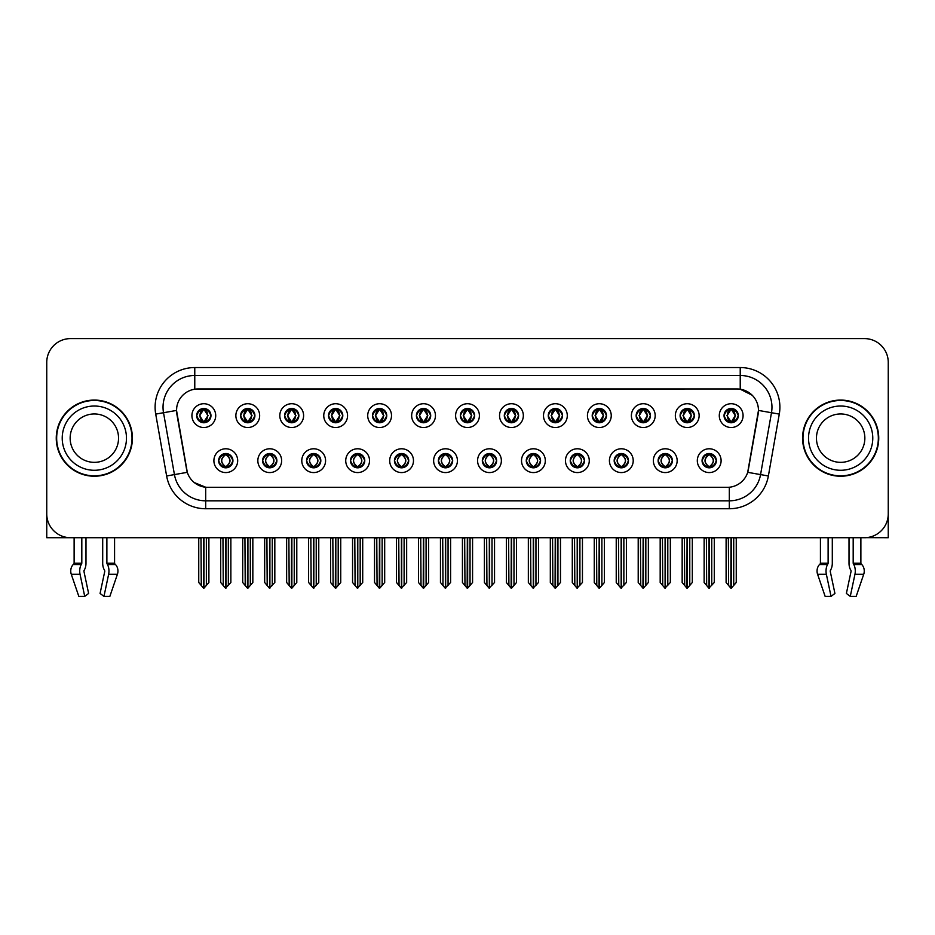 <?xml version="1.0" encoding="UTF-8"?>
<svg xmlns="http://www.w3.org/2000/svg" width="935" height="935" viewBox="0 0 935 935"><rect width="100%" height="100%" fill="white"/><g stroke="black" fill="none" stroke-linecap="round" stroke-linejoin="round"><path stroke-width="1.4" d="M438.386 460.675A7.141 7.141 0 0 0 445.527 467.816A7.141 7.141 0 0 0 452.669 460.675A7.141 7.141 0 0 0 445.527 453.533A7.141 7.141 0 0 0 438.386 460.675L438.457 460.675C439.801 464.52 441.659 466.448 444.02 466.448L444.861 466.448C440.14 462.603 440.14 458.758 444.861 454.913L444.02 454.913C441.706 454.866 439.847 456.783 438.457 460.675M433.63 460.675A11.898 11.898 0 0 0 445.527 472.572A11.898 11.898 0 0 0 457.425 460.675A11.898 11.898 0 0 0 445.527 448.777A11.898 11.898 0 0 0 433.63 460.675M482.331 460.675A7.141 7.141 0 0 0 489.472 467.816A7.141 7.141 0 0 0 496.614 460.675A7.141 7.141 0 0 0 489.472 453.533A7.141 7.141 0 0 0 482.331 460.675L482.402 460.675C483.757 464.52 485.604 466.448 487.965 466.448L488.806 466.448C484.085 462.603 484.085 458.758 488.806 454.913L487.965 454.913C485.651 454.866 483.792 456.783 482.402 460.675M477.575 460.675A11.898 11.898 0 0 0 489.472 472.572A11.898 11.898 0 0 0 501.37 460.675A11.898 11.898 0 0 0 489.472 448.777A11.898 11.898 0 0 0 477.575 460.675M526.276 460.675A7.141 7.141 0 0 0 533.417 467.816A7.141 7.141 0 0 0 540.559 460.675A7.141 7.141 0 0 0 533.417 453.533A7.141 7.141 0 0 0 526.276 460.675L526.347 460.675C527.702 464.52 529.561 466.448 531.91 466.448L532.763 466.448C528.03 462.603 528.03 458.758 532.763 454.913L531.91 454.913C529.596 454.866 527.737 456.783 526.347 460.675M521.52 460.675A11.898 11.898 0 0 0 533.417 472.572A11.898 11.898 0 0 0 545.315 460.675A11.898 11.898 0 0 0 533.417 448.777A11.898 11.898 0 0 0 521.52 460.675M284.567 415.619A7.141 7.141 0 0 0 291.708 422.76A7.141 7.141 0 0 0 298.849 415.619A7.141 7.141 0 0 0 291.708 408.478A7.141 7.141 0 0 0 284.567 415.619L284.637 415.619C286.122 419.605 287.968 421.533 290.201 421.381L289.71 422.48M279.81 415.619A11.898 11.898 0 0 0 291.708 427.517A11.898 11.898 0 0 0 303.606 415.619A11.898 11.898 0 0 0 291.708 403.721A11.898 11.898 0 0 0 279.81 415.619M416.414 415.619A7.141 7.141 0 0 0 423.555 422.76A7.141 7.141 0 0 0 430.696 415.619A7.141 7.141 0 0 0 423.555 408.478A7.141 7.141 0 0 0 416.414 415.619L416.484 415.619C417.957 419.605 419.815 421.533 422.047 421.381L421.556 422.48M411.657 415.619A11.898 11.898 0 0 0 423.555 427.517A11.898 11.898 0 0 0 435.453 415.619A11.898 11.898 0 0 0 423.555 403.721A11.898 11.898 0 0 0 411.657 415.619M218.65 460.675A7.141 7.141 0 0 0 225.791 467.816A7.141 7.141 0 0 0 232.932 460.675A7.141 7.141 0 0 0 225.791 453.533A7.141 7.141 0 0 0 218.65 460.675L218.72 460.675C220.076 464.52 221.922 466.448 224.283 466.448L225.125 466.448C220.403 462.603 220.403 458.758 225.125 454.913L224.283 454.913C221.969 454.866 220.111 456.783 218.72 460.675M213.893 460.675A11.898 11.898 0 0 0 225.791 472.572A11.898 11.898 0 0 0 237.689 460.675A11.898 11.898 0 0 0 225.791 448.777A11.898 11.898 0 0 0 213.893 460.675M372.469 415.619A7.141 7.141 0 0 0 379.61 422.76A7.141 7.141 0 0 0 386.739 415.619A7.141 7.141 0 0 0 379.61 408.478A7.141 7.141 0 0 0 372.469 415.619L372.527 415.619C374.012 419.605 375.87 421.533 378.091 421.381L377.611 422.48M367.712 415.619A11.898 11.898 0 0 0 379.61 427.517A11.898 11.898 0 0 0 391.508 415.619A11.898 11.898 0 0 0 379.61 403.721A11.898 11.898 0 0 0 367.712 415.619M240.622 415.619A7.141 7.141 0 0 0 247.763 422.76A7.141 7.141 0 0 0 254.904 415.619A7.141 7.141 0 0 0 247.763 408.478A7.141 7.141 0 0 0 240.622 415.619L240.692 415.619C242.165 419.605 244.023 421.533 246.256 421.381L245.765 422.48M235.865 415.619A11.898 11.898 0 0 0 247.763 427.517A11.898 11.898 0 0 0 259.661 415.619A11.898 11.898 0 0 0 247.763 403.721A11.898 11.898 0 0 0 235.865 415.619M658.123 460.675A7.141 7.141 0 0 0 665.264 467.816A7.141 7.141 0 0 0 672.405 460.675A7.141 7.141 0 0 0 665.264 453.533A7.141 7.141 0 0 0 658.123 460.675L658.193 460.675C659.537 464.52 661.396 466.448 663.756 466.448L664.598 466.448C659.876 462.603 659.876 458.758 664.598 454.913L663.756 454.913C661.442 454.866 659.584 456.783 658.193 460.675M653.366 460.675A11.898 11.898 0 0 0 665.264 472.572A11.898 11.898 0 0 0 677.162 460.675A11.898 11.898 0 0 0 665.264 448.777A11.898 11.898 0 0 0 653.366 460.675M592.206 415.619A7.141 7.141 0 0 0 599.347 422.76A7.141 7.141 0 0 0 606.476 415.619A7.141 7.141 0 0 0 599.347 408.478A7.141 7.141 0 0 0 592.206 415.619L592.264 415.619C593.748 419.605 595.595 421.533 597.827 421.381L597.348 422.48M587.437 415.619A11.898 11.898 0 0 0 599.347 427.517A11.898 11.898 0 0 0 611.245 415.619A11.898 11.898 0 0 0 599.347 403.721A11.898 11.898 0 0 0 587.437 415.619M306.551 460.675A7.141 7.141 0 0 0 313.681 467.816A7.141 7.141 0 0 0 320.822 460.675A7.141 7.141 0 0 0 313.681 453.533A7.141 7.141 0 0 0 306.551 460.675L306.61 460.675C307.966 464.52 309.824 466.448 312.173 466.448L313.026 466.448C308.293 462.603 308.293 458.758 313.026 454.913L312.173 454.913C309.859 454.866 308.012 456.783 306.61 460.675M301.783 460.675A11.898 11.898 0 0 0 313.681 472.572A11.898 11.898 0 0 0 325.579 460.675A11.898 11.898 0 0 0 313.681 448.777A11.898 11.898 0 0 0 301.783 460.675M680.096 415.619A7.141 7.141 0 0 0 687.237 422.76A7.141 7.141 0 0 0 694.378 415.619A7.141 7.141 0 0 0 687.237 408.478A7.141 7.141 0 0 0 680.096 415.619L680.166 415.619C681.638 419.605 683.497 421.533 685.729 421.381L685.238 422.48M675.339 415.619A11.898 11.898 0 0 0 687.237 427.517A11.898 11.898 0 0 0 699.135 415.619A11.898 11.898 0 0 0 687.237 403.721A11.898 11.898 0 0 0 675.339 415.619M328.524 415.619A7.141 7.141 0 0 0 335.653 422.76A7.141 7.141 0 0 0 342.794 415.619A7.141 7.141 0 0 0 335.653 408.478A7.141 7.141 0 0 0 328.524 415.619L328.582 415.619C330.067 419.605 331.913 421.533 334.146 421.381L333.666 422.48M323.755 415.619A11.898 11.898 0 0 0 335.653 427.517A11.898 11.898 0 0 0 347.563 415.619A11.898 11.898 0 0 0 335.653 403.721A11.898 11.898 0 0 0 323.755 415.619M548.261 415.619A7.141 7.141 0 0 0 555.39 422.76A7.141 7.141 0 0 0 562.531 415.619A7.141 7.141 0 0 0 555.39 408.478A7.141 7.141 0 0 0 548.261 415.619L548.319 415.619C549.803 419.605 551.65 421.533 553.882 421.381L553.403 422.48M543.492 415.619A11.898 11.898 0 0 0 555.39 427.517A11.898 11.898 0 0 0 567.288 415.619A11.898 11.898 0 0 0 555.39 403.721A11.898 11.898 0 0 0 543.492 415.619M262.595 460.675A7.141 7.141 0 0 0 269.736 467.816A7.141 7.141 0 0 0 276.877 460.675A7.141 7.141 0 0 0 269.736 453.533A7.141 7.141 0 0 0 262.595 460.675L262.665 460.675C264.021 464.52 265.867 466.448 268.228 466.448L269.07 466.448C264.348 462.603 264.348 458.758 269.07 454.913L268.228 454.913C265.914 454.866 264.056 456.783 262.665 460.675M257.838 460.675A11.898 11.898 0 0 0 269.736 472.572A11.898 11.898 0 0 0 281.634 460.675A11.898 11.898 0 0 0 269.736 448.777A11.898 11.898 0 0 0 257.838 460.675M460.359 415.619A7.141 7.141 0 0 0 467.5 422.76A7.141 7.141 0 0 0 474.641 415.619A7.141 7.141 0 0 0 467.5 408.478A7.141 7.141 0 0 0 460.359 415.619L460.429 415.619C461.902 419.605 463.76 421.533 465.992 421.381L465.501 422.48M455.602 415.619A11.898 11.898 0 0 0 467.5 427.517A11.898 11.898 0 0 0 479.398 415.619A11.898 11.898 0 0 0 467.5 403.721A11.898 11.898 0 0 0 455.602 415.619M394.441 460.675A7.141 7.141 0 0 0 401.583 467.816A7.141 7.141 0 0 0 408.724 460.675A7.141 7.141 0 0 0 401.583 453.533A7.141 7.141 0 0 0 394.441 460.675L394.5 460.675C395.856 464.52 397.714 466.448 400.075 466.448L400.916 466.448C396.195 462.603 396.195 458.758 400.916 454.913L400.075 454.913C397.761 454.866 395.902 456.783 394.5 460.675M389.685 460.675A11.898 11.898 0 0 0 401.583 472.572A11.898 11.898 0 0 0 413.48 460.675A11.898 11.898 0 0 0 401.583 448.777A11.898 11.898 0 0 0 389.685 460.675M504.304 415.619A7.141 7.141 0 0 0 511.445 422.76A7.141 7.141 0 0 0 518.586 415.619A7.141 7.141 0 0 0 511.445 408.478A7.141 7.141 0 0 0 504.304 415.619L504.374 415.619C505.847 419.605 507.705 421.533 509.937 421.381L509.446 422.48M499.547 415.619A11.898 11.898 0 0 0 511.445 427.517A11.898 11.898 0 0 0 523.343 415.619A11.898 11.898 0 0 0 511.445 403.721A11.898 11.898 0 0 0 499.547 415.619M636.151 415.619A7.141 7.141 0 0 0 643.292 422.76A7.141 7.141 0 0 0 650.433 415.619A7.141 7.141 0 0 0 643.292 408.478A7.141 7.141 0 0 0 636.151 415.619L636.221 415.619C637.693 419.605 639.552 421.533 641.772 421.381L641.293 422.48M631.394 415.619A11.898 11.898 0 0 0 643.292 427.517A11.898 11.898 0 0 0 655.19 415.619A11.898 11.898 0 0 0 643.292 403.721A11.898 11.898 0 0 0 631.394 415.619M350.496 460.675A7.141 7.141 0 0 0 357.637 467.816A7.141 7.141 0 0 0 364.767 460.675A7.141 7.141 0 0 0 357.637 453.533A7.141 7.141 0 0 0 350.496 460.675L350.555 460.675C351.911 464.52 353.769 466.448 356.118 466.448L356.971 466.448C352.25 462.603 352.25 458.758 356.971 454.913L356.118 454.913C353.804 454.866 351.957 456.783 350.555 460.675M345.728 460.675A11.898 11.898 0 0 0 357.637 472.572A11.898 11.898 0 0 0 369.535 460.675A11.898 11.898 0 0 0 357.637 448.777A11.898 11.898 0 0 0 345.728 460.675M724.041 415.619A7.141 7.141 0 0 0 731.182 422.76A7.141 7.141 0 0 0 738.323 415.619A7.141 7.141 0 0 0 731.182 408.478A7.141 7.141 0 0 0 724.041 415.619L724.111 415.619C725.583 419.605 727.442 421.533 729.674 421.381L729.183 422.48M719.284 415.619A11.898 11.898 0 0 0 731.182 427.517A11.898 11.898 0 0 0 743.08 415.619A11.898 11.898 0 0 0 731.182 403.721A11.898 11.898 0 0 0 719.284 415.619M570.233 460.675A7.141 7.141 0 0 0 577.362 467.816A7.141 7.141 0 0 0 584.504 460.675A7.141 7.141 0 0 0 577.362 453.533A7.141 7.141 0 0 0 570.233 460.675L570.292 460.675C571.647 464.52 573.506 466.448 575.855 466.448L576.708 466.448C571.986 462.603 571.986 458.758 576.708 454.913L575.855 454.913C573.541 454.866 571.694 456.783 570.292 460.675M565.465 460.675A11.898 11.898 0 0 0 577.362 472.572A11.898 11.898 0 0 0 589.272 460.675A11.898 11.898 0 0 0 577.362 448.777A11.898 11.898 0 0 0 565.465 460.675M614.178 460.675A7.141 7.141 0 0 0 621.319 467.816A7.141 7.141 0 0 0 628.449 460.675A7.141 7.141 0 0 0 621.319 453.533A7.141 7.141 0 0 0 614.178 460.675L614.237 460.675C615.592 464.52 617.451 466.448 619.812 466.448L620.653 466.448C615.931 462.603 615.931 458.758 620.653 454.913L619.812 454.913C617.497 454.866 615.639 456.783 614.237 460.675M609.421 460.675A11.898 11.898 0 0 0 621.319 472.572A11.898 11.898 0 0 0 633.217 460.675A11.898 11.898 0 0 0 621.319 448.777A11.898 11.898 0 0 0 609.421 460.675M196.677 415.619A7.141 7.141 0 0 0 203.818 422.76A7.141 7.141 0 0 0 210.959 415.619A7.141 7.141 0 0 0 203.818 408.478A7.141 7.141 0 0 0 196.677 415.619L196.747 415.619C198.22 419.605 200.078 421.533 202.311 421.381L201.82 422.48M191.92 415.619A11.898 11.898 0 0 0 203.818 427.517A11.898 11.898 0 0 0 215.716 415.619A11.898 11.898 0 0 0 203.818 403.721A11.898 11.898 0 0 0 191.92 415.619M702.068 460.675A7.141 7.141 0 0 0 709.209 467.816A7.141 7.141 0 0 0 716.35 460.675A7.141 7.141 0 0 0 709.209 453.533A7.141 7.141 0 0 0 702.068 460.675L702.138 460.675C703.494 464.52 705.341 466.448 707.701 466.448L708.543 466.448C703.821 462.603 703.821 458.758 708.543 454.913L707.701 454.913C705.387 454.866 703.529 456.783 702.138 460.675M697.311 460.675A11.898 11.898 0 0 0 709.209 472.572A11.898 11.898 0 0 0 721.107 460.675A11.898 11.898 0 0 0 709.209 448.777A11.898 11.898 0 0 0 697.311 460.675M166.629 475.973L155.713 414.1A39.667 39.667 0 0 1 194.772 367.548L740.228 367.548A39.667 39.667 0 0 1 779.287 414.1L768.371 475.973A39.667 39.667 0 0 1 729.312 508.745L205.688 508.745A39.667 39.667 0 0 1 166.629 475.973L174.436 474.594L163.52 412.721A31.732 31.732 0 0 1 194.772 375.484L740.228 375.484A31.732 31.732 0 0 1 771.48 412.721L760.564 474.594A31.732 31.732 0 0 1 729.312 500.821L205.688 500.821A31.732 31.732 0 0 1 174.436 474.594L187.304 472.327L176.528 410.43A21.423 21.423 0 0 0 176.855 414.1L186.649 469.627A21.423 21.423 0 0 0 207.734 487.334L727.266 487.334A21.423 21.423 0 0 0 748.351 469.627L758.145 414.1A21.423 21.423 0 0 0 737.049 388.972L197.951 388.972A21.423 21.423 0 0 0 176.528 410.383L176.762 407.216M866.044 537.648L888.25 537.707L888.25 362.394A23.796 23.796 0 0 0 864.454 338.599L70.546 338.599A23.796 23.796 0 0 0 46.75 362.394L46.75 537.707L74.122 537.707L74.122 563.221L81.812 563.221L81.251 564.53A8.731 4.593 90 0 0 80.048 574.277L84.734 596.401L88.615 593.444L83.928 571.32L84.466 569.707A8.731 4.593 90 0 0 85.985 563.221L85.985 537.707L102.698 537.707L102.698 563.221A8.731 4.593 -90 0 0 104.229 569.707L104.65 570.432L104.229 569.707M104.767 571.32L100.08 593.444L103.96 596.401L108.635 574.277A8.731 4.593 -90 0 0 107.443 564.53L106.882 563.221L114.573 563.221L114.573 537.707L119.727 537.707M815.273 537.707L820.427 537.707L820.427 563.221L828.118 563.221L827.557 564.53A8.731 4.593 90 0 0 826.365 574.277L831.04 596.401L834.92 593.444L830.233 571.32L830.771 569.707A8.731 4.593 90 0 0 832.302 563.221L832.302 537.707L849.015 537.707L849.015 563.221A8.731 4.593 -90 0 0 850.534 569.707L850.967 570.432L850.534 569.707M851.072 571.32L846.385 593.444L850.266 596.401L854.952 574.277A8.731 4.593 -90 0 0 853.749 564.53L853.188 563.221L860.878 563.221L860.878 537.707L866.044 537.707M56.264 438.153A38.078 38.078 0 0 0 94.341 476.231A38.078 38.078 0 0 0 132.419 438.153A38.078 38.078 0 0 0 94.341 400.075A38.078 38.078 0 0 0 56.264 438.153M802.581 438.153A38.078 38.078 0 0 0 840.658 476.231A38.078 38.078 0 0 0 878.736 438.153A38.078 38.078 0 0 0 840.658 400.075A38.078 38.078 0 0 0 802.581 438.153M194.772 367.548L194.772 389.205L737.049 388.972L740.228 389.205L752.196 395.236M727.266 487.334L207.734 487.334M205.688 508.745L205.688 487.228L194.246 482.553M771.48 412.721L758.472 410.43L747.696 472.327L760.564 474.594L771.48 412.721L779.287 414.1M748.351 469.627L748.222 470.305M186.778 470.305L186.649 469.627M864.454 338.599L70.546 338.599M46.75 362.394L46.75 513.911A23.796 23.796 0 0 0 70.546 537.707L864.454 537.707A23.796 23.796 0 0 0 888.25 513.911L888.25 362.394M710.436 467.71L709.875 466.448L710.717 466.448C713.031 466.495 714.889 464.566 716.28 460.663C714.924 456.829 713.066 454.913 710.717 454.913L711.208 453.826M710.436 453.65L709.875 454.913L710.717 454.913M708.777 466.448L708.181 467.745L708.788 466.448C703.763 462.603 703.763 458.758 708.788 454.913L708.181 453.615L708.788 454.913C703.938 458.758 703.938 462.603 708.777 466.448M708.543 454.913L707.982 453.65M709.875 454.913L710.238 453.615L709.63 454.913C714.656 458.758 714.656 462.603 709.63 466.448L710.226 467.745L709.642 466.448C714.48 462.603 714.48 458.758 709.642 454.913L709.875 454.913C714.597 458.758 714.597 462.603 709.875 466.448L709.875 466.448M706.381 537.707L706.673 585.52L708.882 588.162L714.282 582.493L714.282 538.104L711.745 538.104L711.745 585.52M709.373 537.707L709.373 588.162M709.046 588.162L709.046 537.707M704.137 537.707L704.137 582.493L706.673 585.52M706.673 538.104L704.137 538.104M728.353 537.707L728.646 585.52L730.854 588.162L731.03 537.707M731.345 537.707L731.345 588.162L736.254 582.493L736.254 538.104L734.01 537.707M726.109 537.707L726.109 582.493L728.646 585.52M728.646 538.104L726.109 538.104M733.718 585.52L733.718 538.104M729.954 422.655L730.515 421.381L729.674 421.381M729.954 408.583L730.515 409.857L729.674 409.857C727.372 409.81 725.513 411.739 724.111 415.619M738.323 415.619L738.253 415.619C736.885 411.786 735.027 409.857 732.689 409.857L731.848 409.857L735.448 415.619L731.848 421.381L733.18 422.48M738.253 415.619C736.827 419.534 734.968 421.463 732.689 421.381M730.515 421.381L727.056 415.619L730.749 409.857C726.32 410.009 726.179 420.645 730.761 421.381L726.916 415.619L730.515 409.857M731.614 409.857L732.21 408.56L731.602 409.857C736.044 410.009 736.184 420.645 731.602 421.381L732.198 422.69L731.614 421.381L735.307 415.619L731.614 409.857M666.491 467.71L665.93 466.448L666.772 466.448C669.086 466.495 670.944 464.566 672.335 460.663C670.979 456.829 669.121 454.913 666.772 454.913L667.251 453.826M666.491 453.65L665.93 454.913L666.772 454.913M664.832 466.448L664.236 467.745L664.843 466.448C659.818 462.603 659.818 458.758 664.843 454.913L664.236 453.615L664.843 454.913C659.981 458.758 659.981 462.603 664.832 466.448M664.598 454.913L664.037 453.65M665.93 454.913L666.281 453.615L665.685 454.913C670.711 458.758 670.711 462.603 665.685 466.448L666.281 467.745L665.697 466.448C670.535 462.603 670.535 458.758 665.697 454.913L665.93 454.913C670.652 458.758 670.652 462.603 665.93 466.448L665.93 466.448M662.436 537.707L662.728 585.52L664.937 588.162L670.337 582.493L670.337 538.104L667.8 538.104L667.8 585.52M665.416 537.707L665.416 588.162M665.101 588.162L665.101 537.707M660.18 537.707L660.18 582.493L662.728 585.52M662.728 538.104L660.18 538.104M622.546 467.71L621.974 466.448L622.827 466.448C625.141 466.495 626.999 464.566 628.39 460.663C627.023 456.829 625.176 454.913 622.827 454.913L623.306 453.826M622.546 453.65L621.974 454.913L622.827 454.913M620.887 466.448L620.291 467.745L620.887 466.448C615.873 462.603 615.873 458.758 620.887 454.913L620.291 453.615L620.887 454.913C616.036 458.758 616.036 462.603 620.887 466.448M620.653 454.913L620.092 453.65M621.974 454.913L622.336 453.615L621.974 454.913C626.707 458.758 626.707 462.603 621.974 466.448L622.336 467.745L621.74 466.448C626.59 462.603 626.59 458.758 621.74 454.913C626.754 458.758 626.754 462.603 621.74 466.448L621.974 466.448M618.479 537.707L618.771 585.52L620.992 588.162L626.392 582.493L626.392 538.104L623.855 538.104L623.855 585.52M621.471 537.707L621.471 588.162M621.156 588.162L621.156 537.707M616.235 537.707L616.235 582.493L618.771 585.52M618.771 538.104L616.235 538.104M578.601 467.71L578.029 466.448L578.882 466.448C581.196 466.495 583.043 464.566 584.445 460.663C583.078 456.829 581.231 454.913 578.882 454.913L579.361 453.826M578.601 453.65L578.029 454.913L578.882 454.913M576.942 466.448L576.346 467.745L576.942 466.448C571.928 462.603 571.928 458.758 576.942 454.913L576.346 453.615L576.942 454.913C572.091 458.758 572.091 462.603 576.942 466.448M576.708 454.913L576.135 453.65M578.029 454.913L578.391 453.615L578.029 454.913C582.75 458.758 582.75 462.603 578.029 466.448L578.391 467.745L577.795 466.448C582.645 462.603 582.645 458.758 577.795 454.913C582.809 458.758 582.809 462.603 577.795 466.448L578.029 466.448M574.534 537.707L574.826 585.52L577.047 588.162L582.447 582.493L582.447 538.104L579.91 538.104L579.91 585.52M577.526 537.707L577.526 588.162M577.211 588.162L577.211 537.707M572.29 537.707L572.29 582.493L574.826 585.52M574.826 538.104L572.29 538.104M684.408 537.707L684.701 585.52L686.909 588.162L687.073 537.707M687.389 537.707L687.389 588.162L692.309 582.493L692.309 538.104L690.065 537.707M682.164 537.707L682.164 582.493L684.701 585.52M684.701 538.104L682.164 538.104M689.773 585.52L689.773 538.104M686.01 422.655L686.571 421.381L685.729 421.381M686.01 408.583L686.571 409.857L685.729 409.857C683.427 409.81 681.568 411.739 680.166 415.619M694.378 415.619L694.308 415.619C692.928 411.786 691.082 409.857 688.744 409.857L687.903 409.857L691.503 415.619L687.903 421.381L689.235 422.48M694.308 415.619C692.882 419.534 691.023 421.463 688.744 421.381M686.571 421.381L683.111 415.619L686.804 409.857C682.375 410.009 682.234 420.645 686.816 421.381L682.971 415.619L686.571 409.857M687.669 409.857L688.265 408.56L687.657 409.857C692.099 410.009 692.239 420.645 687.657 421.381L688.253 422.69L687.669 421.381L691.362 415.619L687.669 409.857M640.452 537.707L640.755 585.52L642.964 588.162L643.128 537.707M643.444 537.707L643.444 588.162L648.364 582.493L648.364 538.104L646.12 537.707M638.208 537.707L638.208 582.493L640.755 585.52M640.755 538.104L638.208 538.104M645.828 585.52L645.828 538.104M642.053 422.655L642.625 421.381L641.772 421.381M642.053 408.583L642.625 409.857L641.772 409.857C639.482 409.81 637.623 411.739 636.221 415.619M650.433 415.619L650.363 415.619C648.983 411.786 647.137 409.857 644.799 409.857L643.958 409.857L647.558 415.619L643.958 421.381L645.29 422.48M650.363 415.619C648.937 419.534 647.078 421.463 644.799 421.381M642.625 421.381L639.166 415.619L642.859 409.857C638.43 410.009 638.289 420.645 642.859 421.381L639.026 415.619L642.625 409.857M643.724 409.857L644.308 408.56L643.712 409.857C648.142 410.009 648.282 420.645 643.712 421.381L644.308 422.69L643.724 421.381L647.417 415.619L643.724 409.857M596.507 537.707L596.799 585.52L599.019 588.162L599.183 537.707M599.499 537.707L599.499 588.162L604.419 582.493L604.419 538.104L602.175 537.707M594.263 537.707L594.263 582.493L596.799 585.52M596.799 538.104L594.263 538.104M601.883 585.52L601.883 538.104M598.108 422.655L598.68 421.381L597.827 421.381M598.108 408.583L598.68 409.857L597.827 409.857C595.537 409.81 593.678 411.739 592.264 415.619M606.476 415.619L606.418 415.619C605.038 411.786 603.18 409.857 600.854 409.857L600.013 409.857L603.613 415.619L600.013 421.381L601.334 422.48M606.418 415.619C604.98 419.534 603.133 421.463 600.854 421.381M598.68 421.381L595.221 415.619L598.914 409.857C594.485 410.009 594.344 420.645 598.914 421.381L595.081 415.619L598.68 409.857M599.767 409.857L599.767 409.857C604.197 410.009 604.337 420.645 599.767 421.381L600.363 422.69L599.767 421.381L603.461 415.619L599.767 409.857L600.363 408.56L599.767 409.857M552.562 537.707L552.854 585.52L555.074 588.162L555.238 537.707M555.554 537.707L555.554 588.162L560.474 582.493L560.474 538.104L558.23 537.707M550.318 537.707L550.318 582.493L552.854 585.52M552.854 538.104L550.318 538.104M557.938 585.52L557.938 538.104M554.163 422.655L554.724 421.381L553.882 421.381M554.163 408.583L554.724 409.857L553.882 409.857C551.58 409.81 549.733 411.739 548.319 415.619M562.531 415.619L562.473 415.619C561.093 411.786 559.235 409.857 556.909 409.857L556.056 409.857L559.656 415.619L556.056 421.381L557.389 422.48M562.473 415.619C561.035 419.534 559.188 421.463 556.909 421.381M554.724 421.381L551.264 415.619L554.958 409.857C550.54 410.009 550.399 420.645 554.969 421.381L551.124 415.619L554.724 409.857M555.822 409.857L555.822 409.857C560.252 410.009 560.392 420.645 555.822 421.381L556.418 422.69L555.822 421.381L559.516 415.619L555.822 409.857L556.418 408.56L555.822 409.857M81.812 537.707L81.812 563.221M106.882 563.221L106.882 537.707M84.033 570.432L83.928 571.32M103.96 596.401L109.851 596.401L117.413 574.277A8.731 7.422 90 0 0 115.484 564.53L114.795 563.805A0.795 0.678 -90 0 1 114.573 563.221M78.832 596.401L71.282 574.277L78.832 596.401L84.734 596.401M81.251 564.53L73.21 564.53A8.731 7.422 -90 0 0 71.282 574.277A8.731 7.422 -90 0 1 73.21 564.53L73.888 563.805A0.795 0.678 90 0 0 74.122 563.221M828.118 537.707L828.118 563.221M853.188 563.221L853.188 537.707M830.35 570.432L830.233 571.32M850.266 596.401L856.168 596.401L863.718 574.277A8.731 7.422 90 0 0 861.789 564.53L861.112 563.805A0.795 0.678 -90 0 1 860.878 563.221M826.365 574.277L817.587 574.277A8.731 7.422 -90 0 1 819.516 564.53A8.731 7.422 -90 0 0 817.587 574.277L825.149 596.401L831.04 596.401M827.557 564.53L819.516 564.53L820.205 563.805A0.795 0.678 90 0 0 820.427 563.221M118.546 438.153A24.193 24.193 0 0 0 94.341 413.96A24.193 24.193 0 0 0 70.148 438.153A24.193 24.193 0 0 0 94.341 462.346A24.193 24.193 0 0 0 118.546 438.153A24.193 24.193 0 0 1 94.341 462.346A24.193 24.193 0 0 1 70.148 438.153M56.661 438.153A37.681 37.681 0 0 1 94.341 400.472A37.681 37.681 0 0 1 132.022 438.153A37.681 37.681 0 0 1 94.341 475.833A37.681 37.681 0 0 1 56.661 438.153M864.852 438.153A24.193 24.193 0 0 0 840.658 413.96A24.193 24.193 0 0 0 816.454 438.153A24.193 24.193 0 0 0 840.658 462.346A24.193 24.193 0 0 0 864.852 438.153A24.193 24.193 0 0 1 840.658 462.346A24.193 24.193 0 0 1 816.454 438.153M802.978 438.153A37.681 37.681 0 0 1 840.658 400.472A37.681 37.681 0 0 1 878.339 438.153A37.681 37.681 0 0 1 840.658 475.833A37.681 37.681 0 0 1 802.978 438.153M534.645 467.71L534.084 466.448L534.925 466.448C537.239 466.495 539.098 464.566 540.5 460.663C539.133 456.829 537.274 454.913 534.925 454.913L535.416 453.826M534.645 453.65L534.084 454.913L534.925 454.913M532.997 466.448L532.401 467.745L532.997 466.448C527.983 462.603 527.983 458.758 532.997 454.913L532.401 453.615L532.997 454.913C528.146 458.758 528.146 462.603 532.997 466.448M532.763 454.913L532.19 453.65M534.084 454.913C538.805 458.758 538.805 462.603 534.084 466.448L533.85 466.448C538.7 462.603 538.7 458.758 533.85 454.913L534.446 453.615M534.084 466.448L534.446 467.745M530.589 537.707L530.881 585.52L533.09 588.162L538.502 582.493L538.502 538.104L535.954 538.104L535.954 585.52M533.581 537.707L533.581 588.162M533.266 588.162L533.266 537.707M528.345 537.707L528.345 582.493L530.881 585.52M530.881 538.104L528.345 538.104M490.7 467.71L490.139 466.448L490.98 466.448C493.294 466.495 495.153 464.566 496.543 460.663C495.188 456.829 493.329 454.913 490.98 454.913L491.471 453.826M490.7 453.65L490.139 454.913L490.98 454.913M489.04 466.448L488.456 467.745L489.052 466.448C484.026 462.603 484.026 458.758 489.052 454.913L488.456 453.615L489.052 454.913C484.201 458.758 484.201 462.603 489.04 466.448M488.806 454.913L488.245 453.65M490.139 454.913C494.86 458.758 494.86 462.603 490.139 466.448L489.905 466.448C494.744 462.603 494.744 458.758 489.905 454.913L490.501 453.615M490.139 466.448L490.501 467.745M486.644 537.707L486.936 585.52L489.145 588.162L494.545 582.493L494.545 538.104L492.009 538.104L492.009 585.52M489.636 537.707L489.636 588.162M489.321 588.162L489.321 537.707M484.4 537.707L484.4 582.493L486.936 585.52M486.936 538.104L484.4 538.104M446.755 467.71L446.194 466.448L447.035 466.448C449.349 466.495 451.208 464.566 452.598 460.663C451.243 456.829 449.384 454.913 447.035 454.913L447.526 453.826M446.755 453.65L446.194 454.913L447.035 454.913M444.3 453.65L445.095 454.913C440.256 458.758 440.256 462.603 445.095 466.448L444.499 467.745M444.861 454.913L444.499 453.615M446.194 454.913L446.544 453.615L446.194 454.913C450.915 458.758 450.915 462.603 446.194 466.448L446.544 467.745L445.948 466.448C450.799 462.603 450.799 458.758 445.96 454.913C450.974 458.758 450.974 462.603 445.948 466.448L446.194 466.448M442.699 537.707L442.991 585.52L445.2 588.162L450.6 582.493L450.6 538.104L448.064 538.104L448.064 585.52M445.679 537.707L445.679 588.162M445.364 588.162L445.364 537.707M440.455 537.707L440.455 582.493L442.991 585.52M442.991 538.104L440.455 538.104M508.617 537.707L508.909 585.52L511.118 588.162L511.293 537.707M511.609 537.707L511.609 588.162L516.529 582.493L516.529 538.104L514.273 537.707M506.373 537.707L506.373 582.493L508.909 585.52M508.909 538.104L506.373 538.104M513.981 585.52L513.981 538.104M510.218 422.655L510.779 421.381L509.937 421.381M510.218 408.583L510.779 409.857L509.937 409.857C507.635 409.81 505.788 411.739 504.374 415.619M518.586 415.619L518.516 415.619C517.149 411.786 515.29 409.857 512.953 409.857L512.111 409.857L515.711 415.619L512.111 421.381L513.444 422.48M518.516 415.619C517.09 419.534 515.232 421.463 512.953 421.381M510.779 421.381L507.319 415.619L511.013 409.857C506.595 410.009 506.443 420.645 511.024 421.381L507.179 415.619L510.779 409.857M512.474 408.56L511.877 409.857C516.307 410.009 516.447 420.645 511.877 421.381L512.462 422.69M464.672 537.707L464.964 585.52L467.173 588.162L467.336 537.707M467.664 537.707L467.664 588.162L472.572 582.493L472.572 538.104L470.328 537.707M462.428 537.707L462.428 582.493L464.964 585.52M464.964 538.104L462.428 538.104M470.036 585.52L470.036 538.104M466.273 422.655L466.834 421.381L465.992 421.381M466.273 408.583L466.834 409.857L465.992 409.857C463.69 409.81 461.832 411.739 460.429 415.619M474.641 415.619L474.571 415.619C473.203 411.786 471.345 409.857 469.008 409.857L468.166 409.857L471.766 415.619L468.166 421.381L469.499 422.48M474.571 415.619C473.145 419.534 471.287 421.463 469.008 421.381M466.834 421.381L463.374 415.619L467.068 409.857C462.638 410.009 462.498 420.645 467.079 421.381L463.234 415.619L466.834 409.857M468.528 408.56L467.932 409.857C472.362 410.009 472.502 420.645 467.921 421.381L468.517 422.69M420.727 537.707L421.019 585.52L423.228 588.162L423.391 537.707M423.707 537.707L423.707 588.162L428.627 582.493L428.627 538.104L426.383 537.707M418.471 537.707L418.471 582.493L421.019 585.52M421.019 538.104L418.471 538.104M426.091 585.52L426.091 538.104M422.328 422.655L422.889 421.381L422.047 421.381M422.328 408.583L422.889 409.857L422.047 409.857C419.745 409.81 417.887 411.739 416.484 415.619M430.696 415.619L430.626 415.619C429.247 411.786 427.4 409.857 425.063 409.857L424.221 409.857L427.821 415.619L424.221 421.381L425.554 422.48M430.626 415.619C429.2 419.534 427.342 421.463 425.063 421.381M422.889 421.381L419.429 415.619L423.123 409.857C418.693 410.009 418.553 420.645 423.123 421.381L419.289 415.619L422.889 409.857M424.583 408.56L423.987 409.857C428.405 410.009 428.557 420.645 423.976 421.381L424.572 422.69M402.81 467.71L402.237 466.448L403.09 466.448C405.404 466.495 407.263 464.566 408.653 460.663C407.298 456.829 405.439 454.913 403.09 454.913L403.569 453.826M402.81 453.65L402.237 454.913L403.09 454.913M400.355 453.65L401.15 454.913C396.3 458.758 396.3 462.603 401.15 466.448L400.554 467.745M400.916 454.913L400.554 453.615M402.237 454.913L402.599 453.615L402.237 454.913C406.97 458.758 406.97 462.603 402.237 466.448L402.599 467.745L402.003 466.448C406.854 462.603 406.854 458.758 402.003 454.913C407.017 458.758 407.017 462.603 402.003 466.448L402.237 466.448M398.742 537.707L399.046 585.52L401.255 588.162L406.655 582.493L406.655 538.104L404.119 538.104L404.119 585.52M401.734 537.707L401.734 588.162M401.419 588.162L401.419 537.707M396.498 537.707L396.498 582.493L399.046 585.52M399.046 538.104L396.498 538.104M358.865 467.71L358.292 466.448L359.145 466.448C361.459 466.495 363.306 464.566 364.708 460.663C363.341 456.829 361.494 454.913 359.145 454.913L359.624 453.826M358.865 453.65L358.292 454.913L359.145 454.913M357.205 466.448L356.609 467.745L357.205 466.448C352.191 462.603 352.191 458.758 357.205 454.913L356.609 453.615L357.205 454.913C352.355 458.758 352.355 462.603 357.205 466.448M356.971 454.913L356.399 453.65M358.292 454.913L358.654 453.615L358.292 454.913C363.014 458.758 363.014 462.603 358.292 466.448L358.654 467.745L358.058 466.448C362.909 462.603 362.909 458.758 358.058 454.913C363.072 458.758 363.072 462.603 358.058 466.448L358.292 466.448M354.797 537.707L355.09 585.52L357.31 588.162L362.71 582.493L362.71 538.104L360.174 538.104L360.174 585.52M357.789 537.707L357.789 588.162M357.474 588.162L357.474 537.707M352.553 537.707L352.553 582.493L355.09 585.52M355.09 538.104L352.553 538.104M314.908 467.71L314.347 466.448L315.188 466.448C317.514 466.495 319.361 464.566 320.763 460.663C319.396 456.829 317.538 454.913 315.188 454.913L315.679 453.826M314.908 453.65L314.347 454.913L315.188 454.913M313.26 466.448L312.664 467.745L313.26 466.448C308.246 462.603 308.246 458.758 313.26 454.913L312.664 453.615L313.26 454.913C308.41 458.758 308.41 462.603 313.26 466.448M313.026 454.913L312.454 453.65M314.347 454.913L314.709 453.615L314.347 454.913C319.069 458.758 319.069 462.603 314.347 466.448L314.709 467.745L314.113 466.448C318.964 462.603 318.964 458.758 314.113 454.913C319.127 458.758 319.127 462.603 314.113 466.448L314.347 466.448M310.852 537.707L311.145 585.52L313.365 588.162L318.765 582.493L318.765 538.104L316.229 538.104L316.229 585.52M313.844 537.707L313.844 588.162M313.529 588.162L313.529 537.707M308.608 537.707L308.608 582.493L311.145 585.52M311.145 538.104L308.608 538.104M270.963 467.71L270.402 466.448L271.243 466.448C273.558 466.495 275.416 464.566 276.807 460.663C275.451 456.829 273.593 454.913 271.243 454.913L271.734 453.826M270.963 453.65L270.402 454.913L271.243 454.913M269.303 466.448L268.719 467.745L269.315 466.448C264.289 462.603 264.289 458.758 269.315 454.913L268.719 453.615L269.303 454.913C264.465 458.758 264.465 462.603 269.303 466.448M269.07 454.913L268.509 453.65M270.402 454.913L270.764 453.615L270.402 454.913C275.124 458.758 275.124 462.603 270.402 466.448L270.764 467.745L270.157 466.448C275.019 462.603 275.019 458.758 270.168 454.913C275.182 458.758 275.182 462.603 270.157 466.448L270.402 466.448M266.907 537.707L267.2 585.52L269.409 588.162L274.82 582.493L274.82 538.104L272.272 538.104L272.272 585.52M269.899 537.707L269.899 588.162M269.584 588.162L269.584 537.707M264.663 537.707L264.663 582.493L267.2 585.52M267.2 538.104L264.663 538.104M227.018 467.71L226.457 466.448L227.298 466.448C229.613 466.495 231.471 464.566 232.862 460.663C231.506 456.829 229.648 454.913 227.298 454.913L227.789 453.826M227.018 453.65L226.457 454.913L227.298 454.913M225.358 466.448L224.762 467.745L225.37 466.448C220.344 462.603 220.344 458.758 225.37 454.913L224.774 453.615L225.358 454.913C220.52 458.758 220.52 462.603 225.358 466.448M225.125 454.913L224.564 453.65M226.457 454.913L226.819 453.615L226.457 454.913C231.179 458.758 231.179 462.603 226.457 466.448L226.819 467.745L226.212 466.448C231.062 462.603 231.062 458.758 226.223 454.913C231.237 458.758 231.237 462.603 226.212 466.448L226.457 466.448M222.962 537.707L223.255 585.52L225.464 588.162L230.863 582.493L230.863 538.104L228.327 538.104L228.327 585.52M225.954 537.707L225.954 588.162M225.627 588.162L225.627 537.707M220.718 537.707L220.718 582.493L223.255 585.52M223.255 538.104L220.718 538.104M376.77 537.707L377.062 585.52L379.283 588.162L379.446 537.707M379.762 537.707L379.762 588.162L384.682 582.493L384.682 538.104L382.438 537.707M374.526 537.707L374.526 582.493L377.062 585.52M377.062 538.104L374.526 538.104M382.146 585.52L382.146 538.104M378.371 422.655L378.944 421.381L378.091 421.381M378.371 408.583L378.944 409.857L378.091 409.857C375.8 409.81 373.942 411.739 372.527 415.619M386.739 415.619L386.681 415.619C385.302 411.786 383.455 409.857 381.118 409.857L380.276 409.857L383.876 415.619L380.276 421.381L381.597 422.48M386.681 415.619C385.255 419.534 383.397 421.463 381.118 421.381M378.944 421.381L375.484 415.619L379.178 409.857C374.748 410.009 374.608 420.645 379.178 421.381L375.344 415.619L378.944 409.857M380.042 409.857L380.042 409.857C384.46 410.009 384.601 420.645 380.031 421.381L380.627 422.69L380.042 421.381L383.736 415.619L380.042 409.857L380.627 408.56L380.031 409.857M332.825 537.707L333.117 585.52L335.338 588.162L335.501 537.707M335.817 537.707L335.817 588.162L340.737 582.493L340.737 538.104L338.493 537.707M330.581 537.707L330.581 582.493L333.117 585.52M333.117 538.104L330.581 538.104M338.201 585.52L338.201 538.104M334.426 422.655L334.987 421.381L334.146 421.381M334.426 408.583L334.987 409.857L334.146 409.857C331.843 409.81 329.997 411.739 328.582 415.619M342.794 415.619L342.736 415.619C341.357 411.786 339.499 409.857 337.173 409.857L336.32 409.857L339.919 415.619L336.32 421.381L337.652 422.48M342.736 415.619C341.298 419.534 339.452 421.463 337.173 421.381M334.987 421.381L331.539 415.619L335.233 409.857C330.803 410.009 330.663 420.645 335.233 421.381L331.387 415.619L334.987 409.857M336.086 409.857L336.086 409.857C340.515 410.009 340.656 420.645 336.086 421.381L336.682 422.69L336.086 421.381L339.779 415.619L336.086 409.857L336.682 408.56L336.086 409.857M288.88 537.707L289.172 585.52L291.381 588.162L291.556 537.707M291.872 537.707L291.872 588.162L296.792 582.493L296.792 538.104L294.548 537.707M286.636 537.707L286.636 582.493L289.172 585.52M289.172 538.104L286.636 538.104M294.244 585.52L294.244 538.104M290.481 422.655L291.042 421.381L290.201 421.381M290.481 408.583L291.042 409.857L290.201 409.857C287.898 409.81 286.052 411.739 284.637 415.619M298.849 415.619L298.791 415.619C297.412 411.786 295.553 409.857 293.228 409.857L292.375 409.857L295.974 415.619L292.375 421.381L293.707 422.48M298.791 415.619C297.353 419.534 295.507 421.463 293.228 421.381M291.042 421.381L287.583 415.619L291.276 409.857L290.691 408.56L291.288 409.857C286.858 410.009 286.718 420.645 291.288 421.381L290.691 422.69L291.276 421.381L287.442 415.619L291.042 409.857M292.141 409.857L292.141 409.857C296.57 410.009 296.711 420.645 292.141 421.381L292.737 422.69L292.141 421.381L295.834 415.619L292.141 409.857L292.737 408.56L292.141 409.857M244.935 537.707L245.227 585.52L247.436 588.162L247.611 537.707M247.927 537.707L247.927 588.162L252.836 582.493L252.836 538.104L250.592 537.707M242.691 537.707L242.691 582.493L245.227 585.52M245.227 538.104L242.691 538.104M250.299 585.52L250.299 538.104M246.536 422.655L247.097 421.381L246.256 421.381M246.536 408.583L247.097 409.857L246.256 409.857C243.953 409.81 242.107 411.739 240.692 415.619M254.904 415.619L254.834 415.619C253.467 411.786 251.608 409.857 249.271 409.857L248.429 409.857L252.029 415.619L248.429 421.381L249.762 422.48M254.834 415.619C253.408 419.534 251.55 421.463 249.271 421.381M247.097 421.381L243.638 415.619L247.331 409.857L246.735 408.56L247.343 409.857C242.901 410.009 242.761 420.645 247.343 421.381L246.746 422.69L247.331 421.381L243.497 415.619L247.097 409.857M248.196 409.857L248.196 409.857C252.625 410.009 252.766 420.645 248.184 421.381L248.78 422.69L248.196 421.381L251.889 415.619L248.196 409.857L248.792 408.56L248.184 409.857M200.99 537.707L201.282 585.52L203.491 588.162L203.655 537.707M203.97 537.707L203.97 588.162L208.891 582.493L208.891 538.104L206.647 537.707M198.746 537.707L198.746 582.493L201.282 585.52M201.282 538.104L198.746 538.104M206.355 585.52L206.355 538.104M202.591 422.655L203.152 421.381L202.311 421.381M202.591 408.583L203.152 409.857L202.311 409.857C200.008 409.81 198.15 411.739 196.747 415.619M210.959 415.619L210.889 415.619C209.51 411.786 207.663 409.857 205.326 409.857L204.484 409.857L208.084 415.619L204.484 421.381L205.817 422.48M210.889 415.619C209.463 419.534 207.605 421.463 205.326 421.381M203.152 421.381L199.693 415.619L203.386 409.857L202.79 408.56L203.398 409.857C198.956 410.009 198.816 420.645 203.398 421.381L202.802 422.69L203.386 421.381L199.552 415.619L203.152 409.857M204.251 409.857L204.251 409.857C208.68 410.009 208.821 420.645 204.239 421.381L204.835 422.69L204.251 421.381L207.944 415.619L204.251 409.857L204.847 408.56L204.239 409.857M740.228 367.548L740.228 389.205M155.713 414.1L163.52 412.721A31.732 31.732 0 0 1 163.041 407.216M163.52 412.721L176.528 410.43M729.312 487.228L729.312 508.745M760.564 474.594L768.371 475.973M707.701 466.448L707.211 467.535M707.982 467.71L708.543 466.448M707.701 454.913L707.211 453.826M710.717 466.448L711.208 467.535M729.674 409.857L729.183 408.77M732.689 409.857L733.18 408.77M732.409 408.583L731.848 409.857M732.409 422.655L731.848 421.381M730.153 422.69L730.749 421.381L730.165 422.69M730.153 408.56L730.749 409.857L730.165 408.548M663.756 466.448L663.266 467.535M664.037 467.71L664.598 466.448M663.756 454.913L663.266 453.826M666.772 466.448L667.251 467.535M619.812 466.448L619.321 467.535M620.092 467.71L620.653 466.448M619.812 454.913L619.321 453.826M622.827 466.448L623.306 467.535M575.855 466.448L575.376 467.535M576.135 467.71L576.708 466.448M575.855 454.913L575.376 453.826M578.882 466.448L579.361 467.535M685.729 409.857L685.238 408.77M688.744 409.857L689.235 408.77M688.464 408.583L687.903 409.857M688.464 422.655L687.903 421.381M686.208 422.69L686.804 421.381L686.22 422.69M686.208 408.56L686.804 409.857L686.22 408.548M641.772 409.857L641.293 408.77M644.799 409.857L645.29 408.77M644.519 408.583L643.958 409.857M644.519 422.655L643.958 421.381M642.263 422.69L642.859 421.381L642.263 422.69M642.263 408.56L642.859 409.857L642.263 408.548M597.827 409.857L597.348 408.77M600.854 409.857L601.334 408.77M600.574 408.583L600.013 409.857M600.574 422.655L600.013 421.381M598.318 422.69L598.914 421.381L598.318 422.69M598.318 408.56L598.914 409.857L598.318 408.548M553.882 409.857L553.403 408.77M556.909 409.857L557.389 408.77M556.629 408.583L556.056 409.857M556.629 422.655L556.056 421.381M554.373 422.69L554.958 421.381L554.373 422.69M108.635 574.277L117.413 574.277M71.282 574.277L80.048 574.277M107.443 564.53L115.484 564.53M107.022 563.805L114.795 563.805M73.888 563.805L81.672 563.805M854.952 574.277L863.718 574.277M853.749 564.53L861.789 564.53M853.328 563.805L861.112 563.805M820.205 563.805L827.978 563.805M62.224 438.153A32.129 32.129 0 0 1 94.341 406.024A32.129 32.129 0 0 1 126.47 438.153A32.129 32.129 0 0 1 94.341 470.282A32.129 32.129 0 0 1 62.224 438.153M808.53 438.153A32.129 32.129 0 0 1 840.658 406.024A32.129 32.129 0 0 1 872.776 438.153A32.129 32.129 0 0 1 840.658 470.282A32.129 32.129 0 0 1 808.53 438.153M531.91 466.448L531.431 467.535M532.19 467.71L532.763 466.448M531.91 454.913L531.431 453.826M534.925 466.448L535.416 467.535M487.965 466.448L487.474 467.535M488.245 467.71L488.806 466.448M487.965 454.913L487.474 453.826M490.98 466.448L491.471 467.535M444.02 466.448L443.529 467.535M444.3 467.71L444.861 466.448M444.02 454.913L443.529 453.826M447.035 466.448L447.526 467.535M509.937 409.857L509.446 408.77M512.953 409.857L513.444 408.77M512.672 408.583L512.111 409.857M512.672 422.655L512.111 421.381M510.416 422.69L511.013 421.381L510.428 422.69M510.416 408.56L511.013 409.857L510.428 408.548M512.474 422.69L511.877 421.381L515.571 415.619L511.877 409.857L512.462 408.548M465.992 409.857L465.501 408.77M469.008 409.857L469.499 408.77M468.727 408.583L468.166 409.857M468.727 422.655L468.166 421.381M466.471 422.69L467.068 421.381L466.483 422.69M466.471 408.56L467.068 409.857L466.483 408.548M468.528 422.69L467.932 421.381L471.626 415.619L467.932 409.857L468.517 408.548M422.047 409.857L421.556 408.77M425.063 409.857L425.554 408.77M424.782 408.583L424.221 409.857M424.782 422.655L424.221 421.381M422.526 422.69L423.123 421.381L422.538 422.69M422.526 408.56L423.123 409.857L422.538 408.548M424.583 422.69L423.987 421.381L427.681 415.619L423.987 409.857L424.572 408.548M400.075 466.448L399.584 467.535M400.355 467.71L400.916 466.448M400.075 454.913L399.584 453.826M403.09 466.448L403.569 467.535M356.118 466.448L355.639 467.535M356.399 467.71L356.971 466.448M356.118 454.913L355.639 453.826M359.145 466.448L359.624 467.535M312.173 466.448L311.694 467.535M312.454 467.71L313.026 466.448M312.173 454.913L311.694 453.826M315.188 466.448L315.679 467.535M268.228 466.448L267.749 467.535M268.509 467.71L269.07 466.448M268.228 454.913L267.749 453.826M271.243 466.448L271.734 467.535M224.283 466.448L223.792 467.535M224.564 467.71L225.125 466.448M224.283 454.913L223.792 453.826M227.298 466.448L227.789 467.535M378.091 409.857L377.611 408.77M381.118 409.857L381.597 408.77M380.837 408.583L380.276 409.857M380.837 422.655L380.276 421.381M378.582 422.69L379.178 421.381L378.582 422.69M378.582 408.56L379.178 409.857L378.582 408.548M334.146 409.857L333.666 408.77M337.173 409.857L337.652 408.77M336.892 408.583L336.32 409.857M336.892 422.655L336.32 421.381M334.636 422.69L335.233 421.381L334.636 422.69M334.636 408.56L335.233 409.857L334.636 408.548M290.201 409.857L289.71 408.77M293.228 409.857L293.707 408.77M292.947 408.583L292.375 409.857M292.947 422.655L292.375 421.381M246.256 409.857L245.765 408.77M249.271 409.857L249.762 408.77M248.99 408.583L248.429 409.857M248.99 422.655L248.429 421.381M202.311 409.857L201.82 408.77M205.326 409.857L205.817 408.77M205.045 408.583L204.484 409.857M205.045 422.655L204.484 421.381M534.434 453.615L533.838 454.913C538.864 458.758 538.864 462.603 533.838 466.448L534.434 467.745M490.489 453.615L489.893 454.913C494.919 458.758 494.919 462.603 489.893 466.448L490.489 467.745M444.511 467.745L445.107 466.448C440.081 462.603 440.081 458.758 445.107 454.913L444.511 453.615M400.566 467.745L401.162 466.448C396.136 462.603 396.136 458.758 401.162 454.913L400.566 453.615"/></g></svg>
